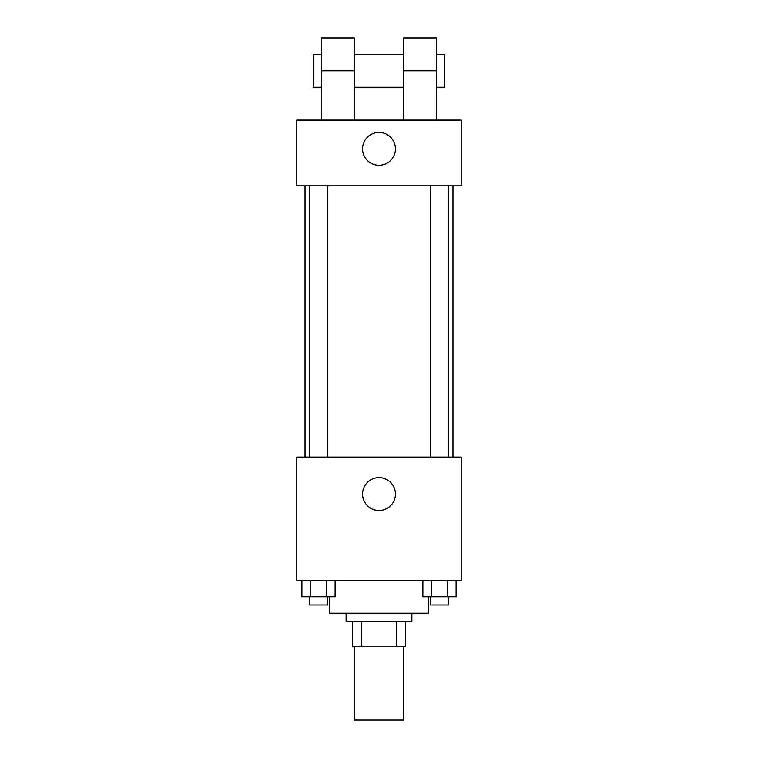 <?xml version="1.0" encoding="UTF-8"?>
<svg xmlns="http://www.w3.org/2000/svg" width="758" height="758" viewBox="0 0 758 758"><rect width="100%" height="100%" fill="white"/><g stroke="black" fill="none" stroke-linecap="round" stroke-linejoin="round"><path stroke-width="1.14" d="M354.346 646.129L354.346 720.1L403.654 720.1L403.654 646.129M396.301 621.465L396.301 646.129L352.29 646.129L352.29 621.465M396.301 646.129L405.71 646.129L405.71 621.465L405.71 646.129M411.878 613.25L411.878 621.465L346.122 621.465L346.122 613.25M361.699 621.465L361.699 646.129M329.683 596.811L329.683 613.25L428.317 613.25L428.317 596.811M461.196 580.372L296.804 580.372L296.804 457.083L461.196 457.083L461.196 580.372M395.439 494.074A16.439 16.439 0 0 1 370.785 508.305A16.439 16.439 0 0 1 370.785 479.833A16.439 16.439 0 0 1 395.439 494.074M452.971 185.843L452.971 457.083M430.26 457.083L430.26 185.843M327.74 185.843L327.74 457.083M461.196 185.843L296.804 185.843L296.804 120.096L461.196 120.096L461.196 185.843L296.804 185.843M456.098 580.372L456.098 596.811L422.888 596.811L422.888 580.372M447.798 580.372L447.798 596.811M431.188 580.372L431.188 596.811M448.736 596.811L448.736 605.026L430.26 605.026L430.26 596.811M335.112 580.372L335.112 596.811L301.902 596.811L301.902 580.372M326.812 580.372L326.812 596.811M310.202 580.372L310.202 596.811M327.74 596.811L327.74 605.026L309.264 605.026L309.264 596.811M362.561 148.862A16.439 16.439 0 0 1 387.215 134.621A16.439 16.439 0 0 1 387.215 163.093A16.439 16.439 0 0 1 362.561 148.862M403.654 120.096L403.654 70.778L436.532 70.778L436.532 37.9L403.654 37.9L403.654 70.778M403.654 54.339L354.346 54.339M321.468 120.096L321.468 70.778L354.346 70.778L354.346 120.096M354.346 70.778L354.346 37.9L321.468 37.9L321.468 70.778M436.532 120.096L436.532 70.778M436.532 87.217L444.756 87.217L444.756 54.339L436.532 54.339M321.468 54.339L313.244 54.339L313.244 87.217L321.468 87.217M305.029 185.843L305.029 457.083M448.736 457.083L448.736 185.843M309.264 185.843L309.264 457.083M403.654 87.217L354.346 87.217"/></g></svg>
